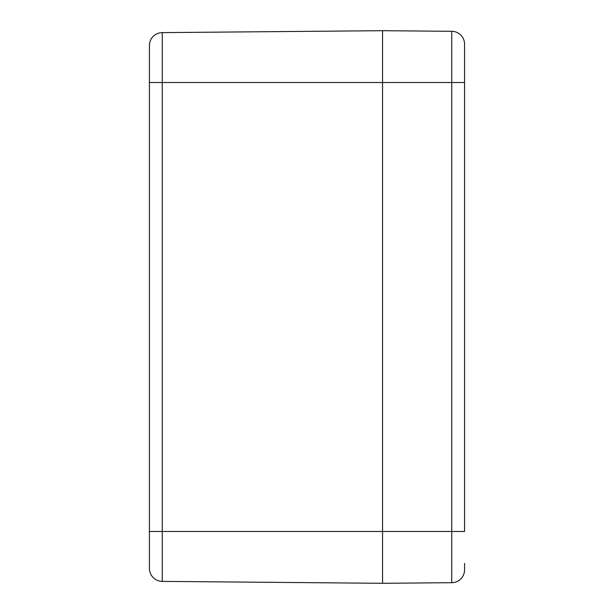 <?xml version="1.0" encoding="UTF-8"?>
<svg xmlns="http://www.w3.org/2000/svg" width="614" height="614" viewBox="0 0 614 614"><rect width="100%" height="100%" fill="white"/><g stroke="black" fill="none" stroke-linecap="round" stroke-linejoin="round"><path stroke-width="0.92" d="M162.265 32.619L382.553 30.7L382.553 583.3L382.553 30.7L162.265 32.619A12.948 12.948 0 0 0 149.425 45.574L149.425 568.426A12.948 12.948 0 0 0 162.265 581.381L162.265 32.619A12.948 12.948 0 0 0 149.425 45.574M149.425 568.426A12.948 12.948 0 0 0 162.265 581.381L382.553 583.3L162.265 581.381A12.948 12.948 0 0 1 149.425 568.426M464.575 82.506L464.575 44.254A12.948 12.948 0 0 0 451.735 31.306L451.735 82.506L464.575 82.506L464.575 531.494L451.735 531.494L451.735 582.694A12.948 12.948 0 0 0 464.575 569.746L464.575 563.437M382.553 583.3L451.735 582.694A12.948 12.948 0 0 0 464.575 569.746M382.553 30.7L451.735 31.306M149.425 82.506L451.735 82.506L451.735 531.494L149.425 531.494"/></g></svg>
